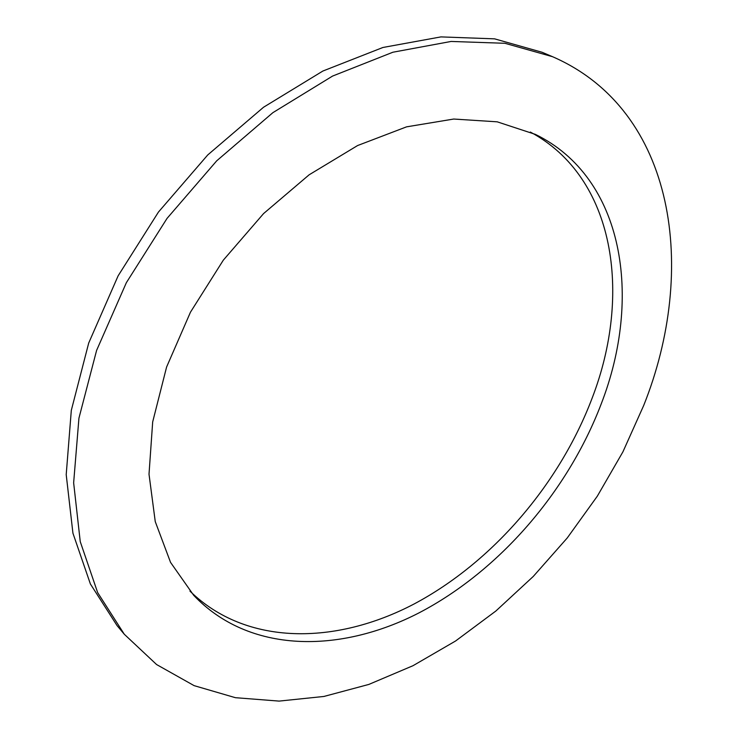 <?xml version="1.0" encoding="UTF-8"?>
<svg xmlns="http://www.w3.org/2000/svg" width="738" height="738" viewBox="0 0 738 738"><rect width="100%" height="100%" fill="white"/><g stroke="black" fill="none" stroke-linecap="round" stroke-linejoin="round"><path stroke-width="1.11" d="M601.202 403.954C567.836 491.462 499.386 570.825 419.35 612.697C339.637 653.886 248.964 653.536 193.67 595.289L170.552 562.393L155.257 521.618L149.011 474.202L152.683 421.915L166.594 367.035L190.469 312.183L223.328 260.145L263.577 213.577L309.13 174.805L357.598 145.543L406.564 126.844L453.75 119.039L497.209 121.825L535.401 134.39C624.44 177.83 642.411 297.912 601.202 403.954M189.952 591.12C246.354 646.156 335.79 645.067 414.101 603.979C492.689 562.199 559.561 484.146 592.153 398.096C632.032 294.563 615.28 177.581 530.336 132.047M643.684 405.513C697.678 270.597 676.368 110.525 552.541 56.697L504.921 43.293L451.121 41.448L392.902 52.223L332.58 76.069L272.875 112.665L216.732 160.801L167.037 218.402L126.355 282.691L96.604 350.402L78.938 418.16L73.643 482.809L80.248 541.637L97.647 592.586L124.307 634.265L156.594 664.551L194.112 685.639L235.394 697.687L279.065 701.1L323.899 696.46L368.852 684.421L413.003 665.704L455.558 641.008L495.844 611.036L533.242 576.47L567.227 537.984L597.291 496.213L622.927 451.831L643.684 405.513M124.307 634.265L117.065 625.603L90.396 583.989L72.933 533.205L66.208 474.635L71.309 410.346L88.708 343.022L118.135 275.809L158.458 212.046L207.756 154.934L263.531 107.25L322.884 71.032L382.921 47.481L440.918 36.9L494.589 38.846L542.153 52.287L552.541 56.697"/></g></svg>
